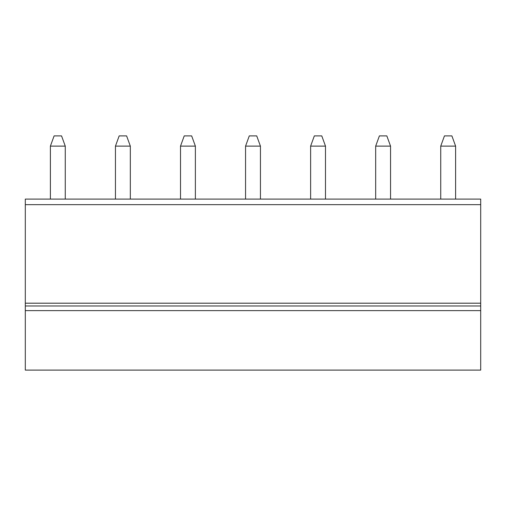 <?xml version="1.0" encoding="UTF-8"?>
<svg xmlns="http://www.w3.org/2000/svg" width="506" height="506" viewBox="0 0 506 506"><rect width="100%" height="100%" fill="white"/><g stroke="black" fill="none" stroke-linecap="round" stroke-linejoin="round"><path stroke-width="0.76" d="M50.391 199.098L50.391 146.114L54.11 135.899L61.549 135.899L65.261 146.114L65.261 199.098M50.391 146.114L65.261 146.114M25.3 303.189L480.7 303.189L480.7 199.098L25.3 199.098L25.3 370.101L480.7 370.101L480.7 310.621L25.3 310.621M480.7 303.189L480.7 305.978L25.3 305.978M480.7 305.978L480.7 310.621M440.739 199.098L440.739 146.114L444.451 135.899L451.89 135.899L455.609 146.114L455.609 199.098M440.739 146.114L455.609 146.114M375.68 199.098L375.68 146.114L379.399 135.899L386.831 135.899L390.55 146.114L390.55 199.098M375.68 146.114L390.55 146.114M310.621 199.098L310.621 146.114L314.34 135.899L321.772 135.899L325.491 146.114L325.491 199.098M310.621 146.114L325.491 146.114M245.562 199.098L245.562 146.114L249.281 135.899L256.719 135.899L260.438 146.114L260.438 199.098M245.562 146.114L260.438 146.114M180.509 199.098L180.509 146.114L184.228 135.899L191.66 135.899L195.379 146.114L195.379 199.098M180.509 146.114L195.379 146.114M115.45 199.098L115.45 146.114L119.169 135.899L126.601 135.899L130.32 146.114L130.32 199.098M115.45 146.114L130.32 146.114M480.7 204.671L25.3 204.671"/></g></svg>
